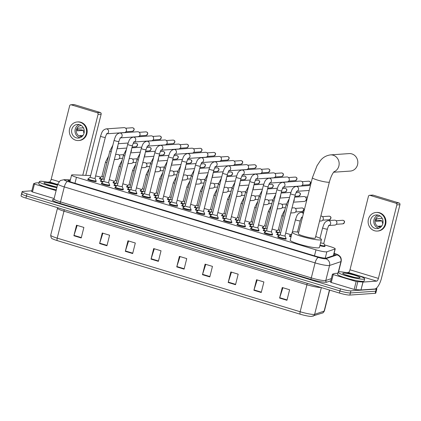 <?xml version="1.0" encoding="UTF-8"?>
<svg xmlns="http://www.w3.org/2000/svg" width="421" height="421" viewBox="0 0 421 421"><rect width="100%" height="100%" fill="white"/><g stroke="black" fill="none" stroke-linecap="round" stroke-linejoin="round"><path stroke-width="0.63" d="M324.791 246.153A4.378 0.547 -165.9 0 1 325.007 246.406A4.378 0.547 -165.9 0 1 324.68 246.527A4.378 0.547 -165.9 0 1 319.886 245.68M177.409 205.864A4.378 0.547 -165.9 0 1 177.63 206.116A4.378 0.547 -165.9 0 1 177.299 206.237A4.378 0.547 -165.9 0 1 172.478 205.38A4.378 0.547 -165.9 0 1 169.131 203.98A4.378 0.547 -165.9 0 1 169.447 203.864M190.981 209.974A4.378 0.547 -165.9 0 1 191.197 210.226A4.378 0.547 -165.9 0 1 190.871 210.347A4.378 0.547 -165.9 0 1 186.045 209.49A4.378 0.547 -165.9 0 1 182.703 208.09A4.378 0.547 -165.9 0 1 183.014 207.974M123.137 189.424A4.378 0.547 -165.9 0 1 123.358 189.676A4.378 0.547 -165.9 0 1 123.027 189.792A4.378 0.547 -165.9 0 1 118.201 188.934A4.378 0.547 -165.9 0 1 114.859 187.54A4.378 0.547 -165.9 0 1 115.17 187.419M204.548 214.084A4.378 0.547 -165.9 0 1 204.769 214.336A4.378 0.547 -165.9 0 1 204.438 214.457A4.378 0.547 -165.9 0 1 199.612 213.6A4.378 0.547 -165.9 0 1 196.27 212.205A4.378 0.547 -165.9 0 1 196.581 212.084M109.571 185.314A4.378 0.547 -165.9 0 1 109.792 185.561A4.378 0.547 -165.9 0 1 109.46 185.682A4.378 0.547 -165.9 0 1 104.634 184.824A4.378 0.547 -165.9 0 1 101.293 183.43A4.378 0.547 -165.9 0 1 101.603 183.309M163.843 201.754A4.378 0.547 -165.9 0 1 164.064 202.006A4.378 0.547 -165.9 0 1 163.732 202.127A4.378 0.547 -165.9 0 1 158.906 201.27A4.378 0.547 -165.9 0 1 155.565 199.87A4.378 0.547 -165.9 0 1 155.875 199.754M136.709 193.534A4.378 0.547 -165.9 0 1 136.925 193.786A4.378 0.547 -165.9 0 1 136.593 193.902A4.378 0.547 -165.9 0 1 131.773 193.044A4.378 0.547 -165.9 0 1 128.426 191.65A4.378 0.547 -165.9 0 1 128.742 191.534M150.276 197.644A4.378 0.547 -165.9 0 1 150.492 197.896A4.378 0.547 -165.9 0 1 150.165 198.017A4.378 0.547 -165.9 0 1 145.34 197.154A4.378 0.547 -165.9 0 1 141.998 195.76A4.378 0.547 -165.9 0 1 142.309 195.644M218.115 218.194A4.378 0.547 -165.9 0 1 218.336 218.446A4.378 0.547 -165.9 0 1 218.004 218.567A4.378 0.547 -165.9 0 1 213.179 217.71A4.378 0.547 -165.9 0 1 209.837 216.315A4.378 0.547 -165.9 0 1 210.147 216.194M231.682 222.304A4.378 0.547 -165.9 0 1 231.903 222.556A4.378 0.547 -165.9 0 1 231.571 222.677A4.378 0.547 -165.9 0 1 226.751 221.82A4.378 0.547 -165.9 0 1 223.404 220.425A4.378 0.547 -165.9 0 1 223.719 220.304M245.254 226.419A4.378 0.547 -165.9 0 1 245.469 226.666A4.378 0.547 -165.9 0 1 245.143 226.787A4.378 0.547 -165.9 0 1 240.317 225.93A4.378 0.547 -165.9 0 1 236.976 224.535A4.378 0.547 -165.9 0 1 237.286 224.414M258.82 230.529A4.378 0.547 -165.9 0 1 259.041 230.782A4.378 0.547 -165.9 0 1 258.71 230.897A4.378 0.547 -165.9 0 1 253.884 230.04A4.378 0.547 -165.9 0 1 250.542 228.645A4.378 0.547 -165.9 0 1 250.853 228.524M272.387 234.639A4.378 0.547 -165.9 0 1 272.608 234.892A4.378 0.547 -165.9 0 1 272.276 235.007A4.378 0.547 -165.9 0 1 267.451 234.15A4.378 0.547 -165.9 0 1 264.109 232.755A4.378 0.547 -165.9 0 1 264.425 232.639M285.959 238.749A4.378 0.547 -165.9 0 1 286.175 239.002A4.378 0.547 -165.9 0 1 285.843 239.123A4.378 0.547 -165.9 0 1 281.023 238.26A4.378 0.547 -165.9 0 1 277.676 236.865A4.378 0.547 -165.9 0 1 277.992 236.749M96.004 181.198A4.378 0.547 -165.9 0 1 96.22 181.451A4.378 0.547 -165.9 0 1 95.893 181.572A4.378 0.547 -165.9 0 1 91.068 180.714A4.378 0.547 -165.9 0 1 87.726 179.32A4.378 0.547 -165.9 0 1 88.036 179.199M90.641 175.562L72.854 174.841A8.215 1.031 14.1 0 0 72.207 174.847A8.215 1.031 14.1 0 0 71.591 175.073A8.215 1.031 14.1 0 0 76.464 177.288L315.982 249.848A8.215 1.031 14.1 0 0 326.843 251.79L335.032 249.016A8.215 1.031 14.1 0 0 335.227 248.864A8.215 1.031 14.1 0 0 330.353 246.648L324.491 244.869M100.898 177.162A8.215 1.031 14.1 0 0 95.62 175.983M290.879 234.686L285.68 233.113M277.313 230.576L272.108 229.003M263.741 226.466L258.541 224.893M250.174 222.356L244.975 220.783M236.607 218.246L231.408 216.668M223.035 214.136L217.836 212.558M209.469 210.026L204.269 208.448M195.902 205.911L190.702 204.338M182.335 201.801L177.136 200.228M168.763 197.691L163.564 196.118M155.196 193.581L149.997 192.008M141.63 189.471L136.43 187.898M128.063 185.361L122.858 183.788M114.491 181.251L109.292 179.678M115.396 183.735A4.378 0.547 -165.9 0 1 112.991 182.614A4.378 0.547 -165.9 0 1 113.302 182.498M128.968 187.85A4.378 0.547 -165.9 0 1 126.558 186.724A4.378 0.547 -165.9 0 1 126.868 186.608M142.535 191.96A4.378 0.547 -165.9 0 1 140.125 190.834A4.378 0.547 -165.9 0 1 140.435 190.718M156.102 196.07A4.378 0.547 -165.9 0 1 153.691 194.944A4.378 0.547 -165.9 0 1 154.007 194.828M169.668 200.18A4.378 0.547 -165.9 0 1 167.263 199.059A4.378 0.547 -165.9 0 1 167.574 198.938M183.24 204.29A4.378 0.547 -165.9 0 1 180.83 203.169A4.378 0.547 -165.9 0 1 181.141 203.048M196.807 208.4A4.378 0.547 -165.9 0 1 194.397 207.279A4.378 0.547 -165.9 0 1 194.713 207.158M210.374 212.51A4.378 0.547 -165.9 0 1 207.969 211.389A4.378 0.547 -165.9 0 1 208.279 211.268M223.94 216.62A4.378 0.547 -165.9 0 1 221.535 215.499A4.378 0.547 -165.9 0 1 221.846 215.378M237.512 220.73A4.378 0.547 -165.9 0 1 235.102 219.609A4.378 0.547 -165.9 0 1 235.413 219.488M251.079 224.84A4.378 0.547 -165.9 0 1 248.669 223.719A4.378 0.547 -165.9 0 1 248.985 223.604M264.646 228.956A4.378 0.547 -165.9 0 1 262.241 227.829A4.378 0.547 -165.9 0 1 262.551 227.714M278.218 233.066A4.378 0.547 -165.9 0 1 275.808 231.939A4.378 0.547 -165.9 0 1 276.118 231.824M291.032 236.928A4.378 0.547 -165.9 0 1 289.374 236.049A4.378 0.547 -165.9 0 1 289.69 235.934M101.829 179.625A4.378 0.547 -165.9 0 1 99.419 178.504A4.378 0.547 -165.9 0 1 99.735 178.383M116.333 186.198A4.378 0.547 -165.9 0 1 113.923 185.077A4.378 0.547 -165.9 0 1 114.238 184.956M129.9 190.308A4.378 0.547 -165.9 0 1 127.495 189.187A4.378 0.547 -165.9 0 1 127.805 189.071M143.472 194.423A4.378 0.547 -165.9 0 1 141.061 193.297A4.378 0.547 -165.9 0 1 141.372 193.181M157.038 198.533A4.378 0.547 -165.9 0 1 154.628 197.407A4.378 0.547 -165.9 0 1 154.944 197.291M170.605 202.643A4.378 0.547 -165.9 0 1 168.2 201.517A4.378 0.547 -165.9 0 1 168.511 201.401M184.172 206.753A4.378 0.547 -165.9 0 1 181.767 205.632A4.378 0.547 -165.9 0 1 182.077 205.511M197.744 210.863A4.378 0.547 -165.9 0 1 195.333 209.742A4.378 0.547 -165.9 0 1 195.644 209.621M211.31 214.973A4.378 0.547 -165.9 0 1 208.9 213.852A4.378 0.547 -165.9 0 1 209.216 213.731M224.877 219.083A4.378 0.547 -165.9 0 1 222.472 217.962A4.378 0.547 -165.9 0 1 222.783 217.841M238.444 223.193A4.378 0.547 -165.9 0 1 236.039 222.072A4.378 0.547 -165.9 0 1 236.349 221.951M252.016 227.303A4.378 0.547 -165.9 0 1 249.606 226.182A4.378 0.547 -165.9 0 1 249.916 226.066M265.583 231.413A4.378 0.547 -165.9 0 1 263.172 230.292A4.378 0.547 -165.9 0 1 263.488 230.176M279.149 235.528A4.378 0.547 -165.9 0 1 276.744 234.402A4.378 0.547 -165.9 0 1 277.055 234.286M102.766 182.088A4.378 0.547 -165.9 0 1 100.356 180.967A4.378 0.547 -165.9 0 1 100.666 180.846M70.281 180.272L69.36 180.23A8.215 1.031 14.1 0 0 68.712 180.235A8.215 1.031 14.1 0 0 68.091 180.462A8.215 1.031 14.1 0 0 72.97 182.677L315.434 256.131A8.215 1.031 14.1 0 0 326.296 258.073L335.142 255.073A8.215 1.031 14.1 0 0 335.337 254.921A8.215 1.031 14.1 0 0 333.953 253.947M376.279 288.29A8.215 1.031 -165.9 0 1 376.858 288.869A8.215 1.031 -165.9 0 1 376.242 289.09L350.909 290.858A8.215 1.031 -165.9 0 1 340.473 288.843L26.986 193.87A8.215 1.031 -165.9 0 1 22.108 191.655A8.215 1.031 -165.9 0 1 22.729 191.429L31.849 190.797M376.858 288.869L376.332 290.974A8.215 1.031 -165.9 0 1 375.711 291.2L350.383 292.963A8.215 1.031 -165.9 0 1 339.947 290.953L26.455 195.981A8.215 1.031 -165.9 0 1 21.582 193.765A8.215 1.031 -165.9 0 1 22.197 193.539M21.582 193.765L21.05 195.87A8.215 1.031 -165.9 0 0 25.928 198.086L339.415 293.058A8.215 1.031 -165.9 0 0 349.851 295.068L375.185 293.305A8.215 1.031 -165.9 0 0 375.8 293.084L376.332 290.974A8.215 1.031 -165.9 0 1 375.711 291.2L350.383 292.963A8.215 1.031 -165.9 0 1 339.947 290.953L26.455 195.981A8.215 1.031 -165.9 0 1 21.582 193.765L22.108 191.655M286.959 300.294L289.606 289.753L282.259 287.527L279.612 298.068L286.959 300.294M282.896 287.722L279.718 297.7A2.189 0.779 106.9 0 0 279.612 298.068M261.246 292.5L263.893 281.965L256.547 279.739L253.9 290.274L261.246 292.5M257.178 279.928L254 289.911A2.189 0.779 106.9 0 0 253.9 290.274M235.528 284.712L238.175 274.171L230.829 271.945L228.182 282.486L235.528 284.712M231.466 272.14L228.287 282.117A2.189 0.779 106.9 0 0 228.182 282.486M209.811 276.918L212.458 266.382L205.111 264.156L202.464 274.692L209.811 276.918M205.748 264.351L202.569 274.329A2.189 0.779 106.9 0 0 202.464 274.692M81.232 237.965L83.879 227.429L76.533 225.203L73.886 235.739L81.232 237.965M77.169 225.393L73.991 235.376A2.189 0.779 106.9 0 0 73.886 235.739M106.95 245.759L109.597 235.218L102.25 232.992L99.603 243.533L106.95 245.759M102.887 233.187L99.709 243.164A2.189 0.779 106.9 0 0 99.603 243.533M132.668 253.547L135.315 243.012L127.963 240.786L125.316 251.321L132.668 253.547M128.6 240.975L125.421 250.953A2.189 0.779 106.9 0 0 125.316 251.321M158.38 261.341L161.027 250.8L153.681 248.574L151.034 259.115L158.38 261.341M154.318 248.769L151.139 258.747A2.189 0.779 106.9 0 0 151.034 259.115M184.098 269.13L186.745 258.594L179.399 256.368L176.752 266.903L184.098 269.13M180.035 256.557L176.852 266.535A2.189 0.779 106.9 0 0 176.752 266.903M322.433 312.987A2.736 2.668 -108.7 0 0 324.149 311.114A10.951 1.374 14.1 0 0 324.407 310.908C323.417 312.519 322.76 313.213 322.433 312.987L311.377 316.434A8.983 1.126 -165.9 0 1 300.268 314.224L57.314 240.623A8.983 1.126 -165.9 0 1 52.72 238.886C51.599 238.86 50.925 237.628 50.704 235.186A10.951 1.374 14.1 0 0 57.209 238.144A2.736 0.974 106.9 0 0 57.314 240.623M56.846 187.713A13.688 1.716 -165.9 0 1 39.327 181.656A13.688 1.716 -165.9 0 1 40.358 181.283A13.688 1.716 -165.9 0 1 57.624 184.593M56.314 189.818A13.688 1.716 -165.9 0 1 38.795 183.761L39.327 181.656M57.003 187.071A8.925 1.121 -165.9 0 1 43.979 182.972A8.925 1.121 -165.9 0 1 44.615 182.572A8.925 1.121 -165.9 0 1 57.467 185.235M55.988 186.887L45.91 184.066M53.735 186.414L46.82 184.419M47.689 184.724A10.951 1.374 -165.9 0 1 49.346 185.056M56.114 190.624L34.443 184.061L32.459 191.96L31.68 191.566M54.125 198.528L32.459 191.96M70.786 104.782L73.875 104.566A1.368 1.268 86 0 1 74.301 104.613L71.212 104.829A1.368 1.268 -94 0 0 69.66 105.776L51.194 179.278A2.736 0.974 -73.1 0 1 49.504 181.983L47.599 182.119M100.261 112.481A1.368 1.268 86 0 1 101.156 114.165L98.067 114.38A1.368 1.268 -94 0 0 97.172 112.691L100.261 112.481L74.301 104.613M85.784 175.368L101.156 114.165M97.172 112.691L71.212 104.829M98.067 114.38L82.779 175.247M39.058 182.709L35.785 182.946L33.633 183.688L34.443 184.061M79.59 124.663A6.847 6.341 -94 0 0 77.464 124.421A6.847 6.341 -94 0 0 71.623 130.531A6.847 6.341 -94 0 0 76.285 137.835A6.847 6.341 -94 0 0 78.411 138.077A6.847 6.341 -94 0 0 84.253 131.968A6.847 6.341 -94 0 0 79.59 124.663M79.18 124.553A6.847 6.341 -94 0 0 74.996 131.226A6.847 6.341 -94 0 0 79.68 137.599A6.847 6.341 -94 0 0 80.095 137.709M83.384 127.81L77.848 128.195A5.478 5.073 86 0 0 77.19 130.831L83.369 130.399A5.478 5.073 -94 0 0 84.037 133.189M82.984 135.457L79.758 135.678A5.478 5.073 86 0 0 80.937 136.22A5.478 5.073 86 0 0 82.142 136.42M81.374 125.542A5.478 5.073 -94 0 0 80.953 125.553A5.478 5.073 -94 0 0 76.285 130.442A5.478 5.073 -94 0 0 80.011 136.283A5.478 5.073 -94 0 0 81.716 136.478A5.478 5.073 -94 0 0 82.132 136.43M78.585 140.535L79.201 140.493A9.309 8.62 -94 0 0 87.142 132.183A9.309 8.62 -94 0 0 80.806 122.248A9.309 8.62 -94 0 0 77.911 121.922L77.29 121.964A9.309 8.62 -94 0 0 69.349 130.273A9.309 8.62 -94 0 0 75.685 140.209A9.309 8.62 -94 0 0 78.585 140.535A9.309 8.62 -94 0 0 86.526 132.226A9.309 8.62 -94 0 0 80.185 122.295A9.309 8.62 -94 0 0 77.29 121.964M83.369 130.399L81.858 129.942L77.032 129.631M333.6 172.236L350.325 171.073A8.762 8.115 -94 0 0 357.797 163.253A8.762 8.115 -94 0 0 351.835 153.902A8.762 8.115 -94 0 0 349.109 153.591L330.432 154.891A8.762 8.115 86 0 1 333.158 155.202A8.762 8.115 86 0 1 339.147 163.306A8.762 8.115 86 0 1 333.9 171.863M329.385 182.004A8.762 1.1 14.1 0 1 328.727 182.246A8.762 1.1 14.1 0 1 317.597 180.099A8.762 1.1 14.1 0 1 312.393 177.736L298.326 233.744A8.762 1.1 14.1 0 0 305.009 236.539A8.762 1.1 14.1 0 0 314.661 238.254A8.762 1.1 14.1 0 0 315.318 238.012L329.385 182.004C330.722 177.115 332.332 173.626 334.211 171.536M315.692 236.528A15.061 1.889 -165.9 0 1 321.428 239.549A15.061 1.889 -165.9 0 1 320.292 239.959A15.061 1.889 -165.9 0 1 303.709 237.012A15.061 1.889 -165.9 0 1 292.216 232.213A15.061 1.889 -165.9 0 1 293.353 231.797A15.061 1.889 -165.9 0 1 298.7 232.255M321.428 239.549L319.439 247.453A15.061 1.889 -165.9 0 1 318.308 247.864A15.061 1.889 -165.9 0 1 301.72 244.917A15.061 1.889 -165.9 0 1 290.232 240.117L292.216 232.213M95.02 178.32A2.463 0.31 -165.9 0 1 95.025 178.351A2.463 0.31 -165.9 0 1 94.841 178.42A2.463 0.31 -165.9 0 1 92.125 177.936A2.463 0.31 -165.9 0 1 90.247 177.152A2.463 0.31 -165.9 0 1 90.262 177.125L88.152 178.814A4.105 0.516 -165.9 0 0 88.121 178.857L87.942 179.572M95.03 178.336L96.083 180.809A4.105 0.516 -165.9 0 1 96.088 180.862A4.105 0.516 -165.9 0 1 95.778 180.972A4.105 0.516 -165.9 0 1 91.257 180.167A4.105 0.516 -165.9 0 1 88.121 178.857M107.002 133.704A2.463 2.284 86 0 0 106.145 128.889L124.048 127.642A2.463 2.284 86 0 1 126.426 130.768A2.463 2.284 86 0 1 124.39 132.557L106.939 133.773M108.586 182.43A2.463 0.31 -165.9 0 1 108.592 182.461A2.463 0.31 -165.9 0 1 108.407 182.53A2.463 0.31 -165.9 0 1 105.692 182.046A2.463 0.31 -165.9 0 1 103.813 181.262A2.463 0.31 -165.9 0 1 103.829 181.235L101.719 182.925A4.105 0.516 -165.9 0 0 101.693 182.967L101.514 183.682M120.053 137.914L120.653 137.735C120.069 138.256 119.48 139.504 118.89 141.467L108.592 182.461L109.649 184.919A4.105 0.516 -165.9 0 1 109.655 184.972A4.105 0.516 -165.9 0 1 109.349 185.082A4.105 0.516 -165.9 0 1 104.824 184.277A4.105 0.516 -165.9 0 1 101.693 182.967M120.569 137.814A2.463 2.284 86 0 0 119.711 132.999L137.62 131.752A2.463 2.284 86 0 1 139.993 134.878A2.463 2.284 86 0 1 137.962 136.667L120.506 137.883M122.158 186.54A2.463 0.31 -165.9 0 1 122.158 186.571A2.463 0.31 -165.9 0 1 121.974 186.64A2.463 0.31 -165.9 0 1 119.259 186.156A2.463 0.31 -165.9 0 1 117.38 185.372A2.463 0.31 -165.9 0 1 117.401 185.345M122.164 186.556L123.216 189.029A4.105 0.516 -165.9 0 1 123.227 189.082A4.105 0.516 -165.9 0 1 122.916 189.192A4.105 0.516 -165.9 0 1 118.39 188.387A4.105 0.516 -165.9 0 1 115.259 187.082A4.105 0.516 -165.9 0 1 115.286 187.035L117.385 185.356M134.141 141.924A2.463 2.284 86 0 0 133.278 137.109L151.186 135.862A2.463 2.284 86 0 1 153.56 138.988A2.463 2.284 86 0 1 151.528 140.777L134.073 141.993M147.192 146.134L147.792 145.955C147.203 146.482 146.619 147.724 146.024 149.692A2.463 0.31 -165.9 0 1 145.84 149.755A2.463 0.31 -165.9 0 1 142.851 149.197A2.463 0.31 -165.9 0 1 141.245 148.487L130.947 189.482L128.858 191.145A4.105 0.516 -165.9 0 0 128.826 191.192A4.105 0.516 -165.9 0 0 131.962 192.497A4.105 0.516 -165.9 0 0 136.483 193.302A4.105 0.516 -165.9 0 0 136.793 193.192A4.105 0.516 -165.9 0 0 136.788 193.139L135.73 190.671A2.463 0.31 -165.9 0 1 135.73 190.681A2.463 0.31 -165.9 0 1 135.541 190.75A2.463 0.31 -165.9 0 1 132.831 190.266A2.463 0.31 -165.9 0 1 130.947 189.482A2.463 0.31 -165.9 0 1 130.968 189.455M147.708 146.034A2.463 2.284 86 0 0 146.845 141.219L164.753 139.972A2.463 2.284 86 0 1 167.126 143.098A2.463 2.284 86 0 1 165.095 144.887L147.645 146.103M149.292 194.76A2.463 0.31 -165.9 0 1 149.297 194.791A2.463 0.31 -165.9 0 1 149.113 194.86A2.463 0.31 -165.9 0 1 146.397 194.381A2.463 0.31 -165.9 0 1 144.519 193.592A2.463 0.31 -165.9 0 1 144.535 193.565M159.596 153.802L149.297 194.791L150.355 197.249A4.105 0.516 -165.9 0 1 150.36 197.302A4.105 0.516 -165.9 0 1 150.05 197.412A4.105 0.516 -165.9 0 1 145.529 196.607A4.105 0.516 -165.9 0 1 142.393 195.302A4.105 0.516 -165.9 0 1 142.424 195.26L144.519 193.581L154.812 152.602A2.463 0.31 -165.9 0 0 156.417 153.307A2.463 0.31 -165.9 0 0 159.406 153.87A2.463 0.31 -165.9 0 0 159.596 153.802C160.185 151.834 160.775 150.592 161.359 150.065L160.759 150.244M161.275 150.144A2.463 2.284 86 0 0 160.417 145.329L178.32 144.082A2.463 2.284 86 0 1 180.698 147.208A2.463 2.284 86 0 1 178.662 148.997L161.211 150.213M162.864 198.875A2.463 0.31 -165.9 0 1 162.864 198.901A2.463 0.31 -165.9 0 1 162.68 198.97A2.463 0.31 -165.9 0 1 159.964 198.491A2.463 0.31 -165.9 0 1 158.085 197.702A2.463 0.31 -165.9 0 1 158.101 197.675M174.326 154.354L174.925 154.175C174.341 154.702 173.752 155.944 173.163 157.912L162.864 198.901L163.922 201.359A4.105 0.516 -165.9 0 1 163.927 201.412A4.105 0.516 -165.9 0 1 163.622 201.522A4.105 0.516 -165.9 0 1 159.096 200.722A4.105 0.516 -165.9 0 1 155.965 199.412A4.105 0.516 -165.9 0 1 155.991 199.37L158.091 197.691M174.841 154.254A2.463 2.284 86 0 0 173.984 149.439L191.892 148.192A2.463 2.284 86 0 1 194.265 151.318A2.463 2.284 86 0 1 192.234 153.112L174.778 154.323M176.431 202.985A2.463 0.31 -165.9 0 1 176.436 203.017A2.463 0.31 -165.9 0 1 176.246 203.08A2.463 0.31 -165.9 0 1 173.536 202.601A2.463 0.31 -165.9 0 1 171.652 201.812A2.463 0.31 -165.9 0 1 171.673 201.791L169.563 203.48A4.105 0.516 -165.9 0 0 169.531 203.522L169.353 204.232M176.436 203.001L177.494 205.469A4.105 0.516 -165.9 0 1 177.499 205.522A4.105 0.516 -165.9 0 1 177.188 205.637A4.105 0.516 -165.9 0 1 172.663 204.832A4.105 0.516 -165.9 0 1 169.531 203.522M188.413 158.364A2.463 2.284 86 0 0 187.55 153.549L205.459 152.302A2.463 2.284 86 0 1 207.832 155.428A2.463 2.284 86 0 1 205.801 157.222L188.345 158.433M201.464 162.58L202.064 162.395C201.48 162.922 200.891 164.169 200.296 166.132A2.463 0.31 -165.9 0 1 200.112 166.2A2.463 0.31 -165.9 0 1 197.123 165.637A2.463 0.31 -165.9 0 1 195.518 164.932L185.224 205.927L183.13 207.59A4.105 0.516 -165.9 0 0 183.098 207.632A4.105 0.516 -165.9 0 0 186.235 208.942A4.105 0.516 -165.9 0 0 190.755 209.747A4.105 0.516 -165.9 0 0 191.066 209.632A4.105 0.516 -165.9 0 0 191.06 209.579L190.003 207.111A2.463 0.31 -165.9 0 1 190.003 207.127A2.463 0.31 -165.9 0 1 189.818 207.195A2.463 0.31 -165.9 0 1 187.103 206.711A2.463 0.31 -165.9 0 1 185.224 205.927A2.463 0.31 -165.9 0 1 185.24 205.901M201.98 162.474A2.463 2.284 86 0 0 201.122 157.659L219.025 156.412A2.463 2.284 86 0 1 221.404 159.538A2.463 2.284 86 0 1 219.367 161.332L201.917 162.548M203.564 211.205A2.463 0.31 -165.9 0 1 203.569 211.237A2.463 0.31 -165.9 0 1 203.385 211.305A2.463 0.31 -165.9 0 1 200.67 210.821A2.463 0.31 -165.9 0 1 198.791 210.037A2.463 0.31 -165.9 0 1 198.807 210.011M203.575 211.221L204.627 213.689A4.105 0.516 -165.9 0 1 204.632 213.742A4.105 0.516 -165.9 0 1 204.322 213.857A4.105 0.516 -165.9 0 1 199.801 213.052A4.105 0.516 -165.9 0 1 196.665 211.742A4.105 0.516 -165.9 0 1 196.696 211.7L198.791 210.021L209.084 169.042A2.463 0.31 -165.9 0 0 210.689 169.747A2.463 0.31 -165.9 0 0 213.679 170.31A2.463 0.31 -165.9 0 0 213.868 170.242C214.457 168.279 215.047 167.032 215.631 166.505L215.031 166.69M215.547 166.584A2.463 2.284 86 0 0 214.689 161.769L232.592 160.527A2.463 2.284 86 0 1 234.971 163.653A2.463 2.284 86 0 1 232.934 165.442L215.484 166.658M217.136 215.315A2.463 0.31 -165.9 0 1 217.136 215.347A2.463 0.31 -165.9 0 1 216.952 215.415A2.463 0.31 -165.9 0 1 214.236 214.931A2.463 0.31 -165.9 0 1 212.358 214.147A2.463 0.31 -165.9 0 1 212.373 214.121L210.263 215.81A4.105 0.516 -165.9 0 0 210.237 215.852L210.058 216.568M228.598 170.8L229.198 170.621C228.614 171.142 228.024 172.389 227.435 174.352L217.136 215.347L218.194 217.804A4.105 0.516 -165.9 0 1 218.204 217.852A4.105 0.516 -165.9 0 1 217.894 217.967A4.105 0.516 -165.9 0 1 213.368 217.162A4.105 0.516 -165.9 0 1 210.237 215.852M229.113 170.694A2.463 2.284 86 0 0 228.256 165.885L246.164 164.637A2.463 2.284 86 0 1 248.537 167.763A2.463 2.284 86 0 1 246.506 169.552L229.05 170.768M230.703 219.425A2.463 0.31 -165.9 0 1 230.708 219.457A2.463 0.31 -165.9 0 1 230.519 219.525A2.463 0.31 -165.9 0 1 227.808 219.041A2.463 0.31 -165.9 0 1 225.924 218.257A2.463 0.31 -165.9 0 1 225.945 218.231M242.164 174.91L242.77 174.731C242.18 175.252 241.596 176.499 241.001 178.462L230.708 219.457L231.766 221.914A4.105 0.516 -165.9 0 1 231.771 221.967A4.105 0.516 -165.9 0 1 231.461 222.077A4.105 0.516 -165.9 0 1 226.94 221.272A4.105 0.516 -165.9 0 1 223.804 219.962A4.105 0.516 -165.9 0 1 223.835 219.92L225.93 218.241M242.685 174.81A2.463 2.284 86 0 0 241.822 169.995L259.731 168.747A2.463 2.284 86 0 1 262.104 171.873A2.463 2.284 86 0 1 260.073 173.662L242.622 174.878M244.269 223.535A2.463 0.31 -165.9 0 1 244.275 223.567A2.463 0.31 -165.9 0 1 244.091 223.635A2.463 0.31 -165.9 0 1 241.375 223.151A2.463 0.31 -165.9 0 1 239.496 222.367A2.463 0.31 -165.9 0 1 239.512 222.341M244.28 223.551L245.332 226.024A4.105 0.516 -165.9 0 1 245.338 226.077A4.105 0.516 -165.9 0 1 245.027 226.188A4.105 0.516 -165.9 0 1 240.507 225.382A4.105 0.516 -165.9 0 1 237.37 224.072A4.105 0.516 -165.9 0 1 237.402 224.03L239.496 222.351M256.252 178.92A2.463 2.284 86 0 0 255.394 174.105L273.297 172.857A2.463 2.284 86 0 1 275.676 175.983A2.463 2.284 86 0 1 273.639 177.773L256.189 178.988M269.303 183.13L269.903 182.951C269.319 183.477 268.73 184.719 268.14 186.687A2.463 0.31 -165.9 0 1 267.956 186.75A2.463 0.31 -165.9 0 1 264.962 186.193A2.463 0.31 -165.9 0 1 263.362 185.482L253.063 226.477L250.969 228.14A4.105 0.516 -165.9 0 0 250.942 228.187A4.105 0.516 -165.9 0 0 254.073 229.492A4.105 0.516 -165.9 0 0 258.599 230.298A4.105 0.516 -165.9 0 0 258.904 230.187A4.105 0.516 -165.9 0 0 258.899 230.134L257.847 227.661A2.463 0.31 -165.9 0 1 257.841 227.677A2.463 0.31 -165.9 0 1 257.657 227.745A2.463 0.31 -165.9 0 1 254.942 227.261A2.463 0.31 -165.9 0 1 253.063 226.477A2.463 0.31 -165.9 0 1 253.079 226.451M269.819 183.03A2.463 2.284 86 0 0 268.961 178.215L286.869 176.967A2.463 2.284 86 0 1 289.243 180.093A2.463 2.284 86 0 1 287.211 181.883L269.756 183.098M271.408 231.755A2.463 0.31 -165.9 0 1 271.408 231.787A2.463 0.31 -165.9 0 1 271.224 231.855A2.463 0.31 -165.9 0 1 268.509 231.371A2.463 0.31 -165.9 0 1 266.63 230.587A2.463 0.31 -165.9 0 1 266.651 230.561M281.707 190.797L271.408 231.787L272.466 234.244A4.105 0.516 -165.9 0 1 272.476 234.297A4.105 0.516 -165.9 0 1 272.166 234.408A4.105 0.516 -165.9 0 1 267.64 233.602A4.105 0.516 -165.9 0 1 264.509 232.297A4.105 0.516 -165.9 0 1 264.535 232.25L266.635 230.571L276.929 189.592A2.463 0.31 -165.9 0 0 278.528 190.303A2.463 0.31 -165.9 0 0 281.523 190.86A2.463 0.31 -165.9 0 0 281.707 190.797C282.296 188.829 282.886 187.587 283.47 187.061L282.87 187.24M283.391 187.14A2.463 2.284 86 0 0 282.528 182.325L300.436 181.077A2.463 2.284 86 0 1 302.81 184.203A2.463 2.284 86 0 1 300.778 185.993L283.322 187.208M284.975 235.865A2.463 0.31 -165.9 0 1 284.98 235.897A2.463 0.31 -165.9 0 1 284.791 235.965A2.463 0.31 -165.9 0 1 282.081 235.486A2.463 0.31 -165.9 0 1 280.197 234.697A2.463 0.31 -165.9 0 1 280.218 234.671M296.442 191.35L297.042 191.171C296.458 191.697 295.868 192.939 295.274 194.907L284.98 235.897L286.038 238.354A4.105 0.516 -165.9 0 1 286.043 238.407A4.105 0.516 -165.9 0 1 285.733 238.518A4.105 0.516 -165.9 0 1 281.212 237.712A4.105 0.516 -165.9 0 1 278.076 236.407A4.105 0.516 -165.9 0 1 278.107 236.365L280.202 234.686M104.271 179.441A2.463 0.31 -165.9 0 1 102.877 178.799A2.463 0.31 -165.9 0 1 102.892 178.772M103.313 181.651A4.105 0.516 -165.9 0 1 100.756 180.504A4.105 0.516 -165.9 0 1 100.782 180.462L102.882 178.783L109.813 151.192A2.463 0.31 -165.9 0 0 111.207 151.834M118.327 143.714L127.474 143.077A2.463 2.284 86 0 1 128.047 143.119M108.639 182.277L108.713 182.456A4.105 0.516 -165.9 0 1 108.723 182.509A4.105 0.516 -165.9 0 1 108.65 182.572M117.838 183.551A2.463 0.31 -165.9 0 1 116.443 182.909A2.463 0.31 -165.9 0 1 116.464 182.882M116.88 185.761A4.105 0.516 -165.9 0 1 114.323 184.619A4.105 0.516 -165.9 0 1 114.354 184.572L116.449 182.893M131.894 147.829L141.04 147.192A2.463 2.284 86 0 1 141.614 147.229M122.206 186.387L122.285 186.566A4.105 0.516 -165.9 0 1 122.29 186.619A4.105 0.516 -165.9 0 1 122.216 186.687M131.405 187.661A2.463 0.31 -165.9 0 1 130.015 187.019A2.463 0.31 -165.9 0 1 130.031 186.992M130.447 189.871A4.105 0.516 -165.9 0 1 127.889 188.729A4.105 0.516 -165.9 0 1 127.921 188.687L130.015 187.008M145.461 151.939L154.607 151.302A2.463 2.284 86 0 1 155.181 151.339M135.778 190.497L135.851 190.676A4.105 0.516 -165.9 0 1 135.857 190.729A4.105 0.516 -165.9 0 1 135.788 190.797M144.977 191.776A2.463 0.31 -165.9 0 1 143.582 191.129A2.463 0.31 -165.9 0 1 143.598 191.102L141.488 192.797A4.105 0.516 -165.9 0 0 141.461 192.839L141.282 193.549M144.019 193.981A4.105 0.516 -165.9 0 1 141.461 192.839M159.027 156.049L168.174 155.412A2.463 2.284 86 0 1 168.747 155.449M149.344 194.607L149.418 194.786A4.105 0.516 -165.9 0 1 149.423 194.839A4.105 0.516 -165.9 0 1 149.355 194.907M158.543 195.886A2.463 0.31 -165.9 0 1 157.149 195.239A2.463 0.31 -165.9 0 1 157.17 195.218M157.586 198.091A4.105 0.516 -165.9 0 1 155.028 196.949A4.105 0.516 -165.9 0 1 155.06 196.907L157.154 195.228M172.599 160.159L181.746 159.522A2.463 2.284 86 0 1 182.319 159.559M162.911 198.717L162.985 198.896A4.105 0.516 -165.9 0 1 162.995 198.949A4.105 0.516 -165.9 0 1 162.922 199.017M172.11 199.996A2.463 0.31 -165.9 0 1 170.715 199.354A2.463 0.31 -165.9 0 1 170.737 199.328M171.152 202.201A4.105 0.516 -165.9 0 1 168.595 201.059A4.105 0.516 -165.9 0 1 168.626 201.017L170.721 199.338L177.651 171.742A2.463 0.31 -165.9 0 0 179.046 172.384M186.166 164.269L195.312 163.632A2.463 2.284 86 0 1 195.886 163.669M176.478 202.833L176.557 203.006A4.105 0.516 -165.9 0 1 176.562 203.059A4.105 0.516 -165.9 0 1 176.488 203.127M185.677 204.106A2.463 0.31 -165.9 0 1 184.287 203.464A2.463 0.31 -165.9 0 1 184.303 203.438L182.193 205.127A4.105 0.516 -165.9 0 0 182.161 205.169L181.983 205.88M184.724 206.311A4.105 0.516 -165.9 0 1 182.161 205.169M199.733 168.379L208.879 167.742A2.463 2.284 86 0 1 209.453 167.779M190.05 206.943L190.124 207.116A4.105 0.516 -165.9 0 1 190.129 207.169A4.105 0.516 -165.9 0 1 190.06 207.237M199.249 208.216A2.463 0.31 -165.9 0 1 197.854 207.574A2.463 0.31 -165.9 0 1 197.87 207.548L195.76 209.237A4.105 0.516 -165.9 0 0 195.733 209.279L195.555 209.995M198.291 210.426A4.105 0.516 -165.9 0 1 195.733 209.279M213.3 172.489L222.451 171.852A2.463 2.284 86 0 1 223.019 171.889M203.617 211.053L203.69 211.231A4.105 0.516 -165.9 0 1 203.696 211.279A4.105 0.516 -165.9 0 1 203.627 211.347M212.815 212.326A2.463 0.31 -165.9 0 1 211.421 211.684A2.463 0.31 -165.9 0 1 211.442 211.658M211.858 214.536A4.105 0.516 -165.9 0 1 209.3 213.389A4.105 0.516 -165.9 0 1 209.332 213.347L211.426 211.668M226.872 176.599L236.018 175.962A2.463 2.284 86 0 1 236.591 176.004M217.183 215.163L217.262 215.341A4.105 0.516 -165.9 0 1 217.268 215.394A4.105 0.516 -165.9 0 1 217.194 215.457M226.382 216.436A2.463 0.31 -165.9 0 1 224.993 215.794A2.463 0.31 -165.9 0 1 225.009 215.768M225.424 218.646A4.105 0.516 -165.9 0 1 222.867 217.499A4.105 0.516 -165.9 0 1 222.898 217.457L224.993 215.778L231.924 188.182A2.463 0.31 -165.9 0 0 233.318 188.829M240.438 180.709L249.585 180.072A2.463 2.284 86 0 1 250.158 180.114M230.75 219.273L230.829 219.452A4.105 0.516 -165.9 0 1 230.834 219.504A4.105 0.516 -165.9 0 1 230.766 219.567M239.949 220.546A2.463 0.31 -165.9 0 1 238.56 219.904A2.463 0.31 -165.9 0 1 238.575 219.878M238.996 222.756A4.105 0.516 -165.9 0 1 236.434 221.609A4.105 0.516 -165.9 0 1 236.465 221.567L238.565 219.888M254.005 184.819L263.151 184.182A2.463 2.284 86 0 1 263.725 184.224M244.322 223.383L244.396 223.562A4.105 0.516 -165.9 0 1 244.401 223.614A4.105 0.516 -165.9 0 1 244.333 223.677M253.521 224.656A2.463 0.31 -165.9 0 1 252.126 224.014A2.463 0.31 -165.9 0 1 252.147 223.988M252.563 226.866A4.105 0.516 -165.9 0 1 250.006 225.724A4.105 0.516 -165.9 0 1 250.032 225.677L252.132 223.998M267.577 188.934L276.723 188.298A2.463 2.284 86 0 1 277.297 188.334M257.889 227.493L257.962 227.672A4.105 0.516 -165.9 0 1 257.973 227.724A4.105 0.516 -165.9 0 1 257.899 227.793M267.088 228.766A2.463 0.31 -165.9 0 1 265.693 228.124A2.463 0.31 -165.9 0 1 265.714 228.098L263.604 229.792A4.105 0.516 -165.9 0 0 263.572 229.834L263.393 230.545M266.13 230.976A4.105 0.516 -165.9 0 1 263.572 229.834M281.144 193.044L290.29 192.408A2.463 2.284 86 0 1 290.864 192.444M271.456 231.603L271.534 231.782A4.105 0.516 -165.9 0 1 271.54 231.834A4.105 0.516 -165.9 0 1 271.466 231.903M280.654 232.881A2.463 0.31 -165.9 0 1 279.265 232.234A2.463 0.31 -165.9 0 1 279.281 232.208M294.711 197.154L303.857 196.518A2.463 2.284 86 0 1 306.235 199.643A2.463 2.284 86 0 1 304.199 201.433L293.448 202.18M279.697 235.086A4.105 0.516 -165.9 0 1 277.139 233.944A4.105 0.516 -165.9 0 1 277.171 233.902L279.265 232.224L286.201 204.627A2.463 0.31 -165.9 0 0 287.59 205.269M285.028 235.713L285.101 235.892A4.105 0.516 -165.9 0 1 285.106 235.944A4.105 0.516 -165.9 0 1 285.038 236.013M103.334 176.978A2.463 0.31 -165.9 0 1 101.94 176.336A2.463 0.31 -165.9 0 1 101.961 176.31M115.612 154.528L117.359 154.407A2.463 2.284 86 0 1 119.732 157.533A2.463 2.284 86 0 1 117.701 159.322L114.349 159.554M102.377 179.188A4.105 0.516 -165.9 0 1 99.819 178.046A4.105 0.516 -165.9 0 1 99.851 177.999L101.945 176.32M116.901 181.088A2.463 0.31 -165.9 0 1 115.512 180.446A2.463 0.31 -165.9 0 1 115.528 180.42M129.179 158.638L130.926 158.517A2.463 2.284 86 0 1 133.299 161.643A2.463 2.284 86 0 1 131.268 163.432L127.916 163.664M115.943 183.298A4.105 0.516 -165.9 0 1 113.386 182.156A4.105 0.516 -165.9 0 1 113.417 182.114L115.512 180.435M130.468 185.203A2.463 0.31 -165.9 0 1 129.079 184.556A2.463 0.31 -165.9 0 1 129.094 184.53M142.745 162.748L144.492 162.627A2.463 2.284 86 0 1 146.866 165.753A2.463 2.284 86 0 1 144.835 167.542L141.482 167.774M129.515 187.408A4.105 0.516 -165.9 0 1 126.958 186.266A4.105 0.516 -165.9 0 1 126.984 186.224L129.084 184.545L132.652 170.331A2.463 0.31 -165.9 0 0 134.046 170.973M144.04 189.313A2.463 0.31 -165.9 0 1 142.645 188.666A2.463 0.31 -165.9 0 1 142.666 188.645M156.312 166.858L158.059 166.737A2.463 2.284 86 0 1 160.438 169.863A2.463 2.284 86 0 1 158.401 171.652L155.049 171.889M143.082 191.518A4.105 0.516 -165.9 0 1 140.525 190.376A4.105 0.516 -165.9 0 1 140.551 190.334L142.651 188.655L146.219 174.441A2.463 0.31 -165.9 0 0 147.613 175.083M157.607 193.423A2.463 0.31 -165.9 0 1 156.212 192.781A2.463 0.31 -165.9 0 1 156.233 192.755M169.884 170.968L171.631 170.847A2.463 2.284 86 0 1 174.005 173.973A2.463 2.284 86 0 1 171.973 175.762L168.621 175.999M156.649 195.628A4.105 0.516 -165.9 0 1 154.091 194.486A4.105 0.516 -165.9 0 1 154.123 194.444L156.217 192.765M171.173 197.533A2.463 0.31 -165.9 0 1 169.784 196.891A2.463 0.31 -165.9 0 1 169.8 196.865L167.69 198.554A4.105 0.516 -165.9 0 0 167.658 198.596L167.479 199.307M183.451 175.078L185.198 174.957A2.463 2.284 86 0 1 187.571 178.083A2.463 2.284 86 0 1 185.54 179.872L182.188 180.109M170.216 199.738A4.105 0.516 -165.9 0 1 167.658 198.596M184.745 201.643A2.463 0.31 -165.9 0 1 183.351 201.001A2.463 0.31 -165.9 0 1 183.367 200.975M197.017 179.188L198.765 179.067A2.463 2.284 86 0 1 201.143 182.193A2.463 2.284 86 0 1 199.107 183.988L195.754 184.219M183.788 203.853A4.105 0.516 -165.9 0 1 181.23 202.706A4.105 0.516 -165.9 0 1 181.256 202.664L183.356 200.985M198.312 205.753A2.463 0.31 -165.9 0 1 196.917 205.111A2.463 0.31 -165.9 0 1 196.939 205.085M210.584 183.303L212.331 183.177A2.463 2.284 86 0 1 214.71 186.303A2.463 2.284 86 0 1 212.673 188.098L209.321 188.329M197.354 207.963A4.105 0.516 -165.9 0 1 194.797 206.816A4.105 0.516 -165.9 0 1 194.828 206.774L196.923 205.095L200.491 190.881A2.463 0.31 -165.9 0 0 201.885 191.529M211.879 209.863A2.463 0.31 -165.9 0 1 210.489 209.221A2.463 0.31 -165.9 0 1 210.505 209.195M224.156 187.413L225.903 187.287A2.463 2.284 86 0 1 228.277 190.418A2.463 2.284 86 0 1 226.245 192.208L222.893 192.439M210.921 212.073A4.105 0.516 -165.9 0 1 208.363 210.926A4.105 0.516 -165.9 0 1 208.395 210.884L210.489 209.205L214.063 194.997A2.463 0.31 -165.9 0 0 215.452 195.639M225.445 213.973A2.463 0.31 -165.9 0 1 224.056 213.331A2.463 0.31 -165.9 0 1 224.072 213.305M237.723 191.523L239.47 191.402A2.463 2.284 86 0 1 241.843 194.528A2.463 2.284 86 0 1 239.812 196.318L236.46 196.549M224.493 216.184A4.105 0.516 -165.9 0 1 221.93 215.036A4.105 0.516 -165.9 0 1 221.962 214.994L224.056 213.315M239.017 218.083A2.463 0.31 -165.9 0 1 237.623 217.441A2.463 0.31 -165.9 0 1 237.639 217.415L235.528 219.104A4.105 0.516 -165.9 0 0 235.502 219.152L235.323 219.862M251.29 195.633L253.037 195.512A2.463 2.284 86 0 1 255.415 198.638A2.463 2.284 86 0 1 253.379 200.428L250.027 200.659M238.06 220.294A4.105 0.516 -165.9 0 1 235.502 219.152M252.584 222.193A2.463 0.31 -165.9 0 1 251.19 221.551A2.463 0.31 -165.9 0 1 251.211 221.525M264.862 199.743L266.609 199.622A2.463 2.284 86 0 1 268.982 202.748A2.463 2.284 86 0 1 266.951 204.538L263.599 204.769M251.626 224.404A4.105 0.516 -165.9 0 1 249.069 223.262A4.105 0.516 -165.9 0 1 249.1 223.219L251.195 221.541M266.151 226.309A2.463 0.31 -165.9 0 1 264.762 225.661A2.463 0.31 -165.9 0 1 264.777 225.635M278.428 203.853L280.175 203.732A2.463 2.284 86 0 1 282.549 206.858A2.463 2.284 86 0 1 280.518 208.648L277.165 208.879M265.193 228.514A4.105 0.516 -165.9 0 1 262.636 227.372A4.105 0.516 -165.9 0 1 262.667 227.329L264.762 225.651L268.335 211.437A2.463 0.31 -165.9 0 0 269.724 212.079M279.723 230.419A2.463 0.31 -165.9 0 1 278.328 229.771A2.463 0.31 -165.9 0 1 278.344 229.75L281.902 215.547A2.463 0.31 -165.9 0 0 283.296 216.189M291.995 207.963L293.742 207.842A2.463 2.284 86 0 1 296.116 210.968A2.463 2.284 86 0 1 294.084 212.758L290.732 212.994M278.765 232.624A4.105 0.516 -165.9 0 1 276.208 231.482A4.105 0.516 -165.9 0 1 276.234 231.439L278.334 229.761M291.174 236.36A4.105 0.516 -165.9 0 1 289.774 235.592A4.105 0.516 -165.9 0 1 289.801 235.55L291.774 233.971M320.834 216.068L320.881 216.062A2.463 2.284 86 0 1 323.254 219.188A2.463 2.284 86 0 1 321.223 220.978L319.571 221.093M323.807 243.275A2.463 0.31 -165.9 0 1 323.812 243.306A2.463 0.31 -165.9 0 1 323.628 243.375A2.463 0.31 -165.9 0 1 320.607 242.801M329.069 225.424A2.463 2.284 86 0 0 328.206 220.609L334.448 220.172A2.463 2.284 86 0 1 336.821 223.298A2.463 2.284 86 0 1 334.79 225.093L329.001 225.493M323.817 243.291L324.87 245.764A4.105 0.516 -165.9 0 1 324.875 245.811A4.105 0.516 -165.9 0 1 324.565 245.927A4.105 0.516 -165.9 0 1 320.028 245.117M346.483 275.25A10.951 1.374 -165.9 0 1 348.141 275.576M356.14 281.517L363.055 282.065L360.965 289.969L354.156 289.422L356.14 281.517L333.237 274.581L331.253 282.486L330.474 282.091M354.156 289.422L331.253 282.486M361.071 289.964L374.722 289.017A10.951 3.894 106.9 0 0 381.489 278.192L399.95 204.69L396.861 204.901L378.4 278.407A2.736 0.974 -73.1 0 1 376.706 281.112L363.055 282.065M369.58 195.302L372.669 195.086A1.368 1.268 86 0 1 373.095 195.133L370.006 195.349A1.368 1.268 -94 0 0 368.449 196.297L349.988 269.798A2.736 0.974 -73.1 0 1 348.299 272.503L346.394 272.64M396.861 204.901A1.368 1.268 -94 0 0 395.966 203.217L399.055 203.001L373.095 195.133M399.055 203.001A1.368 1.268 86 0 1 399.95 204.69M395.966 203.217L370.006 195.349M337.853 273.234L334.574 273.466L332.427 274.213L333.237 274.581M378.384 215.184A6.847 6.341 -94 0 0 376.258 214.942A6.847 6.341 -94 0 0 370.417 221.051A6.847 6.341 -94 0 0 375.074 228.356A6.847 6.341 -94 0 0 377.205 228.598A6.847 6.341 -94 0 0 383.047 222.488A6.847 6.341 -94 0 0 378.384 215.184M377.974 215.073A6.847 6.341 -94 0 0 373.79 221.746A6.847 6.341 -94 0 0 378.474 228.119A6.847 6.341 -94 0 0 378.889 228.229M382.179 218.331L376.642 218.715A5.478 5.073 86 0 0 375.985 221.351L382.163 220.92A5.478 5.073 -94 0 0 382.831 223.714M381.773 225.977L378.547 226.203A5.478 5.073 86 0 0 379.731 226.74A5.478 5.073 86 0 0 380.937 226.94A5.478 5.073 -94 0 1 380.51 226.998A5.478 5.073 -94 0 1 378.805 226.803A5.478 5.073 -94 0 1 375.079 220.962A5.478 5.073 -94 0 1 379.747 216.073A5.478 5.073 -94 0 1 380.168 216.062M377.379 231.055L377.995 231.013A9.309 8.62 -94 0 0 385.936 222.704A9.309 8.62 -94 0 0 379.6 212.773A9.309 8.62 -94 0 0 376.7 212.442L376.085 212.484A9.309 8.62 -94 0 0 368.143 220.793A9.309 8.62 -94 0 0 374.48 230.729A9.309 8.62 -94 0 0 377.379 231.055A9.309 8.62 -94 0 0 385.32 222.746A9.309 8.62 -94 0 0 378.979 212.815A9.309 8.62 -94 0 0 376.085 212.484M382.163 220.92L380.652 220.462L375.827 220.151M363.644 279.223A13.688 1.716 -165.9 0 1 348.567 276.539A13.688 1.716 -165.9 0 1 338.121 272.177A13.688 1.716 -165.9 0 1 339.152 271.803A13.688 1.716 -165.9 0 1 354.224 274.481A13.688 1.716 -165.9 0 1 364.675 278.844A13.688 1.716 -165.9 0 1 363.644 279.223M364.675 278.844L364.144 280.954A13.688 1.716 -165.9 0 1 363.113 281.328A13.688 1.716 -165.9 0 1 348.035 278.649A13.688 1.716 -165.9 0 1 337.589 274.281L338.121 272.177M343.41 273.092A8.925 1.121 -165.9 0 1 353.772 274.992A8.925 1.121 -165.9 0 1 359.95 277.807A8.925 1.121 -165.9 0 1 359.381 277.928A8.925 1.121 -165.9 0 1 350.088 276.329A8.925 1.121 -165.9 0 1 342.773 273.492A8.925 1.121 -165.9 0 1 343.41 273.092M354.782 277.407L344.704 274.587M352.53 276.934L345.615 274.939M74.959 183.277L76.464 177.288M333.358 255.679L335.032 249.016M325.249 258.147L326.843 251.79M314.476 255.842L315.982 249.848M70.333 180.067L65.266 179.862A5.478 0.684 14.1 0 0 64.834 179.867A5.478 0.684 14.1 0 0 67.676 181.493L318.465 257.473A5.478 0.684 14.1 0 0 325.422 258.815A5.478 0.684 14.1 0 0 325.707 258.768L337.063 254.915A5.478 0.684 14.1 0 0 334.09 253.384M338.552 271.887L341.184 261.42A10.951 1.374 -165.9 0 1 340.921 261.625L329.564 265.472A10.951 1.374 -165.9 0 1 328.996 265.567A10.951 1.374 -165.9 0 1 315.082 262.883L64.292 186.908A10.951 1.374 -165.9 0 1 57.788 183.951L54.014 198.97A10.951 1.374 14.1 0 0 60.519 201.922L311.308 277.902A10.951 1.374 14.1 0 0 325.228 280.581A10.951 1.374 14.1 0 0 325.791 280.486L331.322 278.618M330.769 280.807L326.754 282.165A12.32 1.542 -165.9 0 1 310.466 279.255L59.671 203.275A1.368 0.484 106.9 0 0 60.519 201.922L64.292 186.908A5.478 1.947 -73.1 0 1 67.676 181.493M326.754 282.165A1.368 1.331 71.3 0 1 325.791 280.486L329.564 265.472A5.478 5.331 -108.7 0 0 325.707 258.768M59.671 203.275A12.32 1.542 -165.9 0 1 53.288 199.617A12.32 1.542 -165.9 0 1 53.599 199.601M26.986 193.87L25.928 198.086M340.473 288.843L339.415 293.058M350.909 290.858L349.851 295.068M376.242 289.09L375.185 293.305M318.465 257.473A5.478 1.947 -73.1 0 0 315.082 262.883L311.308 277.902A1.368 0.484 106.9 0 1 310.466 279.255M337.063 254.915A5.478 5.331 -108.7 0 1 340.921 261.625L338.326 271.966M65.266 179.862A5.478 4.657 -87.7 0 0 64.166 179.662L70.37 179.914M69.102 181.262L69.36 180.23M307.13 283.28A2.736 0.974 -73.1 0 1 306.935 284.77L63.981 211.168A10.951 1.374 -165.9 0 1 57.477 208.211L50.704 235.186M320.891 287.448A10.951 1.374 -165.9 0 1 320.849 287.454A10.951 1.374 -165.9 0 1 306.935 284.77L300.157 311.745A10.951 1.374 14.1 0 0 314.64 314.334L324.149 311.114L329.443 290.037M312.929 316.208A2.736 2.668 -108.7 0 0 314.64 314.334L321.36 287.59M300.268 314.224A2.736 0.974 -73.1 0 1 300.157 311.745L57.209 238.144L63.981 211.168A2.736 0.974 -73.1 0 0 64.176 209.674M184.193 268.761L176.852 266.535M158.475 260.967L151.139 258.747M132.757 253.179L125.421 250.953M107.045 245.385L99.709 243.164M81.327 237.597L73.991 235.376M209.905 276.55L202.569 274.329M235.623 284.338L228.287 282.117M261.336 292.132L254 289.911M287.054 299.92L279.718 297.7M47.441 184.64A11.225 1.405 -165.9 0 1 48.747 184.898M58.998 181.64L51.194 179.278M57.661 184.456L49.504 181.983M133.01 127.884A1.779 0.631 106.9 0 0 132.91 127.826L132.273 127.752A1.779 1.647 86 0 1 134.036 129.715A1.779 1.647 86 0 1 132.52 131.305L125.921 131.762M132.52 131.305C134.609 129.794 134.741 128.637 132.91 127.826A1.779 0.631 106.9 0 0 132.826 127.816M106.487 133.804L107.087 133.625C106.502 134.146 105.913 135.394 105.324 137.357A2.463 0.31 -165.9 0 1 105.134 137.425A2.463 0.31 -165.9 0 1 102.145 136.862A2.463 0.31 -165.9 0 1 100.54 136.157C101.85 132.91 101.95 130.036 106.145 128.889M146.582 131.999A1.779 0.631 106.9 0 0 146.482 131.936L145.84 131.862A1.779 1.647 86 0 1 147.608 133.825A1.779 1.647 86 0 1 146.087 135.415L139.488 135.878M146.087 135.415C148.176 133.904 148.308 132.747 146.482 131.936A1.779 0.631 106.9 0 0 146.392 131.926M118.89 141.467A2.463 0.31 -165.9 0 1 118.701 141.535A2.463 0.31 -165.9 0 1 115.712 140.977A2.463 0.31 -165.9 0 1 114.112 140.267C115.417 137.02 115.517 134.152 119.711 132.999M160.148 136.109A1.779 0.631 106.9 0 0 160.048 136.046L159.406 135.978A1.779 1.647 86 0 1 161.175 137.935A1.779 1.647 86 0 1 159.654 139.525L153.055 139.988M159.654 139.525C161.743 138.014 161.875 136.857 160.048 136.046A1.779 0.631 106.9 0 0 159.964 136.041M133.62 142.024L134.22 141.845C133.636 142.372 133.047 143.614 132.457 145.582A2.463 0.31 -165.9 0 1 132.273 145.645A2.463 0.31 -165.9 0 1 129.279 145.087A2.463 0.31 -165.9 0 1 127.679 144.377C128.984 141.13 129.084 138.262 133.278 137.109M173.715 140.219A1.779 0.631 106.9 0 0 173.615 140.156L172.978 140.088A1.779 1.647 86 0 1 174.741 142.051A1.779 1.647 86 0 1 173.226 143.635L166.621 144.098M173.226 143.635C175.315 142.124 175.446 140.967 173.615 140.156A1.779 0.631 106.9 0 0 173.531 140.151M187.282 144.329A1.779 0.631 106.9 0 0 187.182 144.266L186.545 144.198A1.779 1.647 86 0 1 188.308 146.161A1.779 1.647 86 0 1 186.792 147.75L180.193 148.208M186.792 147.75C188.882 146.24 189.013 145.077 187.182 144.266A1.779 0.631 106.9 0 0 187.098 144.261M200.854 148.439A1.779 0.631 106.9 0 0 200.754 148.381L200.112 148.308A1.779 1.647 86 0 1 201.88 150.271A1.779 1.647 86 0 1 200.359 151.86L193.76 152.318M200.359 151.86C202.448 150.35 202.58 149.187 200.754 148.381A1.779 0.631 106.9 0 0 200.664 148.371M173.163 157.912A2.463 0.31 -165.9 0 1 172.978 157.98A2.463 0.31 -165.9 0 1 169.984 157.417A2.463 0.31 -165.9 0 1 168.384 156.712C169.689 153.465 169.789 150.592 173.984 149.439M214.421 152.549A1.779 0.631 106.9 0 0 214.321 152.491L213.684 152.418A1.779 1.647 86 0 1 215.447 154.381A1.779 1.647 86 0 1 213.926 155.97L207.327 156.428M213.926 155.97C216.015 154.46 216.147 153.297 214.321 152.491A1.779 0.631 106.9 0 0 214.236 152.481M187.892 158.464L188.492 158.285C187.908 158.812 187.324 160.054 186.729 162.022A2.463 0.31 -165.9 0 1 186.545 162.09A2.463 0.31 -165.9 0 1 183.556 161.527A2.463 0.31 -165.9 0 1 181.951 160.822C183.256 157.575 183.356 154.702 187.55 153.549M227.987 156.659A1.779 0.631 106.9 0 0 227.887 156.601L227.251 156.528A1.779 1.647 86 0 1 229.013 158.491A1.779 1.647 86 0 1 227.498 160.08L220.893 160.538M227.498 160.08C229.587 158.57 229.719 157.407 227.887 156.601A1.779 0.631 106.9 0 0 227.803 156.591M241.559 160.769A1.779 0.631 106.9 0 0 241.459 160.711L240.817 160.638A1.779 1.647 86 0 1 242.58 162.601A1.779 1.647 86 0 1 241.065 164.19L234.465 164.648M241.065 164.19C243.154 162.68 243.285 161.522 241.459 160.711A1.779 0.631 106.9 0 0 241.37 160.701M255.126 164.879A1.779 0.631 106.9 0 0 255.026 164.821L254.384 164.748A1.779 1.647 86 0 1 256.152 166.711A1.779 1.647 86 0 1 254.631 168.3L248.032 168.758M254.631 168.3C256.721 166.79 256.852 165.632 255.026 164.821A1.779 0.631 106.9 0 0 254.942 164.811M227.435 174.352A2.463 0.31 -165.9 0 1 227.251 174.42A2.463 0.31 -165.9 0 1 224.256 173.857A2.463 0.31 -165.9 0 1 222.656 173.152C223.961 169.905 224.061 167.032 228.256 165.885M268.693 168.989A1.779 0.631 106.9 0 0 268.593 168.932L267.956 168.858A1.779 1.647 86 0 1 269.719 170.821A1.779 1.647 86 0 1 268.203 172.41L261.599 172.868M268.203 172.41C270.293 170.9 270.419 169.742 268.593 168.932A1.779 0.631 106.9 0 0 268.509 168.921M241.001 178.462A2.463 0.31 -165.9 0 1 240.817 178.53A2.463 0.31 -165.9 0 1 237.828 177.967A2.463 0.31 -165.9 0 1 236.223 177.262C237.533 174.015 237.628 171.142 241.822 169.995M282.259 173.105A1.779 0.631 106.9 0 0 282.159 173.042L281.523 172.968A1.779 1.647 86 0 1 283.286 174.931A1.779 1.647 86 0 1 281.77 176.52L275.171 176.983M281.77 176.52C283.859 175.01 283.991 173.852 282.159 173.042A1.779 0.631 106.9 0 0 282.075 173.031M255.736 179.02L256.336 178.841C255.752 179.362 255.163 180.609 254.573 182.572A2.463 0.31 -165.9 0 1 254.384 182.64A2.463 0.31 -165.9 0 1 251.395 182.083A2.463 0.31 -165.9 0 1 249.79 181.372C251.1 178.125 251.2 175.257 255.394 174.105M295.831 177.215A1.779 0.631 106.9 0 0 295.731 177.152L295.089 177.083A1.779 1.647 86 0 1 296.858 179.041A1.779 1.647 86 0 1 295.337 180.63L288.738 181.093M295.337 180.63C297.426 179.12 297.558 177.962 295.731 177.152A1.779 0.631 106.9 0 0 295.642 177.146M309.398 181.325A1.779 0.631 106.9 0 0 309.298 181.262L308.656 181.193A1.779 1.647 86 0 1 310.424 183.156A1.779 1.647 86 0 1 308.903 184.74L302.304 185.203M308.903 184.74C310.993 183.23 311.124 182.072 309.298 181.262A1.779 0.631 106.9 0 0 309.214 181.256M295.274 194.907A2.463 0.31 -165.9 0 1 295.089 194.976A2.463 0.31 -165.9 0 1 292.1 194.413A2.463 0.31 -165.9 0 1 290.495 193.707C291.806 190.46 291.9 187.587 296.1 186.435A2.463 2.284 86 0 1 296.958 191.25M136.436 143.324A1.779 0.631 106.9 0 0 136.336 143.266L135.694 143.193A1.779 1.647 86 0 1 137.462 145.156A1.779 1.647 86 0 1 135.941 146.745L132.099 147.013M135.941 146.745C138.03 145.234 138.162 144.071 136.336 143.266A1.779 0.631 106.9 0 0 136.246 143.256M117.801 145.803A2.463 2.284 86 0 1 117.222 148.113M150.002 147.434A1.779 0.631 106.9 0 0 149.902 147.376L149.26 147.303A1.779 1.647 86 0 1 151.028 149.266A1.779 1.647 86 0 1 149.508 150.855L145.666 151.123M149.508 150.855C151.597 149.344 151.728 148.187 149.902 147.376A1.779 0.631 106.9 0 0 149.818 147.366M124.774 155.944A2.463 0.31 -165.9 0 1 123.379 155.302L126.447 149.266M131.368 149.918A2.463 2.284 86 0 1 130.789 152.228M163.569 151.544A1.779 0.631 106.9 0 0 163.469 151.486L162.832 151.413A1.779 1.647 86 0 1 164.595 153.376A1.779 1.647 86 0 1 163.08 154.965L159.233 155.233M163.08 154.965C165.169 153.455 165.3 152.297 163.469 151.486A1.779 0.631 106.9 0 0 163.385 151.476M138.341 160.054A2.463 0.31 -165.9 0 1 136.946 159.412L140.019 153.376M144.935 154.028A2.463 2.284 86 0 1 144.356 156.338M177.136 155.659A1.779 0.631 106.9 0 0 177.041 155.596L176.399 155.523A1.779 1.647 86 0 1 178.162 157.486A1.779 1.647 86 0 1 176.646 159.075L172.805 159.343M176.646 159.075C178.736 157.565 178.867 156.407 177.041 155.596A1.779 0.631 106.9 0 0 176.952 155.586M151.907 164.164A2.463 0.31 -165.9 0 1 150.518 163.522L153.586 157.486M158.506 158.138A2.463 2.284 86 0 1 157.922 160.448M190.708 159.77A1.779 0.631 106.9 0 0 190.608 159.706L189.966 159.633A1.779 1.647 86 0 1 191.734 161.596A1.779 1.647 86 0 1 190.213 163.185L186.371 163.453M190.213 163.185C192.302 161.675 192.434 160.517 190.608 159.706A1.779 0.631 106.9 0 0 190.524 159.696M165.479 168.274A2.463 0.31 -165.9 0 1 164.085 167.632L167.153 161.596M172.073 162.248A2.463 2.284 86 0 1 171.494 164.558M204.274 163.88A1.779 0.631 106.9 0 0 204.174 163.816L203.538 163.748A1.779 1.647 86 0 1 205.301 165.706A1.779 1.647 86 0 1 203.785 167.295L199.938 167.563M203.785 167.295C205.874 165.785 206.001 164.627 204.174 163.816A1.779 0.631 106.9 0 0 204.09 163.811M185.64 166.358A2.463 2.284 86 0 1 185.061 168.668M217.841 167.99A1.779 0.631 106.9 0 0 217.741 167.926L217.104 167.858A1.779 1.647 86 0 1 218.867 169.821A1.779 1.647 86 0 1 217.352 171.405L213.505 171.673M217.352 171.405C219.441 169.895 219.573 168.737 217.741 167.926A1.779 0.631 106.9 0 0 217.657 167.921M192.613 176.494A2.463 0.31 -165.9 0 1 191.223 175.852L194.291 169.821M199.207 170.468A2.463 2.284 86 0 1 198.628 172.778M231.413 172.1A1.779 0.631 106.9 0 0 231.313 172.042L230.671 171.968A1.779 1.647 86 0 1 232.439 173.931A1.779 1.647 86 0 1 230.918 175.52L227.077 175.783M230.918 175.52C233.008 174.01 233.139 172.847 231.313 172.042A1.779 0.631 106.9 0 0 231.224 172.031M206.179 180.604A2.463 0.31 -165.9 0 1 204.79 179.962L207.858 173.931M212.779 174.578A2.463 2.284 86 0 1 212.195 176.888M244.98 176.21A1.779 0.631 106.9 0 0 244.88 176.152L244.238 176.078A1.779 1.647 86 0 1 246.006 178.041A1.779 1.647 86 0 1 244.485 179.63L240.644 179.893M244.485 179.63C246.574 178.12 246.706 176.957 244.88 176.152A1.779 0.631 106.9 0 0 244.796 176.141M219.751 184.719A2.463 0.31 -165.9 0 1 218.357 184.072L221.425 178.041M226.345 178.688A2.463 2.284 86 0 1 225.767 180.998M258.547 180.32A1.779 0.631 106.9 0 0 258.447 180.262L257.81 180.188A1.779 1.647 86 0 1 259.573 182.151A1.779 1.647 86 0 1 258.057 183.74L254.21 184.009M258.057 183.74C260.146 182.23 260.278 181.067 258.447 180.262A1.779 0.631 106.9 0 0 258.362 180.251M239.912 182.798A2.463 2.284 86 0 1 239.333 185.108M272.113 184.43A1.779 0.631 106.9 0 0 272.013 184.372L271.377 184.298A1.779 1.647 86 0 1 273.14 186.261A1.779 1.647 86 0 1 271.624 187.85L267.777 188.119M271.624 187.85C273.713 186.34 273.845 185.177 272.013 184.372A1.779 0.631 106.9 0 0 271.929 184.361M246.885 192.939A2.463 0.31 -165.9 0 1 245.496 192.297L248.564 186.261M253.484 186.908A2.463 2.284 86 0 1 252.9 189.218M285.685 188.54A1.779 0.631 106.9 0 0 285.585 188.482L284.943 188.408A1.779 1.647 86 0 1 286.712 190.371A1.779 1.647 86 0 1 285.191 191.96L281.349 192.229M285.191 191.96C287.28 190.45 287.411 189.292 285.585 188.482A1.779 0.631 106.9 0 0 285.496 188.471M260.457 197.049A2.463 0.31 -165.9 0 1 259.062 196.407L262.13 190.371M267.051 191.023A2.463 2.284 86 0 1 266.472 193.334M299.252 192.65A1.779 0.631 106.9 0 0 299.152 192.592L298.51 192.518A1.779 1.647 86 0 1 300.278 194.481A1.779 1.647 86 0 1 298.757 196.07L294.916 196.339M298.757 196.07C300.847 194.56 300.978 193.402 299.152 192.592A1.779 0.631 106.9 0 0 299.068 192.581M274.024 201.159A2.463 0.31 -165.9 0 1 272.629 200.517L275.697 194.481M280.618 195.133A2.463 2.284 86 0 1 280.039 197.444M294.184 199.244A2.463 2.284 86 0 1 293.605 201.554M106.908 162.753A2.463 0.31 -165.9 0 1 105.513 162.111L108.586 156.075M120.474 166.863A2.463 0.31 -165.9 0 1 119.085 166.221L122.153 160.185M161.18 179.193A2.463 0.31 -165.9 0 1 159.785 178.551L162.859 172.521M174.747 183.303A2.463 0.31 -165.9 0 1 173.357 182.661L176.425 176.631M188.319 187.419A2.463 0.31 -165.9 0 1 186.924 186.771L189.992 180.741M229.019 199.749A2.463 0.31 -165.9 0 1 227.629 199.107L230.697 193.071M242.591 203.859A2.463 0.31 -165.9 0 1 241.196 203.217L244.264 197.181M256.157 207.969A2.463 0.31 -165.9 0 1 254.763 207.327L257.836 201.291M302.673 208.09A1.779 0.631 106.9 0 0 302.573 208.032L301.936 207.958A1.779 1.647 86 0 1 303.699 209.921A1.779 1.647 86 0 1 302.183 211.51L295.61 211.968M302.183 211.51C304.272 210 304.404 208.837 302.573 208.032A1.779 0.631 106.9 0 0 302.488 208.021M301.415 217.304L302.015 217.125C301.431 217.646 300.841 218.894 300.247 220.857A2.463 0.31 -165.9 0 1 300.062 220.925A2.463 0.31 -165.9 0 1 297.073 220.362A2.463 0.31 -165.9 0 1 295.468 219.657C296.779 216.41 296.873 213.536 301.073 212.389A2.463 2.284 86 0 1 303.32 213.852M302.562 216.868A2.463 2.284 86 0 1 301.931 217.204M329.811 216.31A1.779 0.631 106.9 0 0 329.711 216.252L329.069 216.178A1.779 1.647 86 0 1 330.838 218.141A1.779 1.647 86 0 1 329.317 219.73L322.749 220.188M329.317 219.73C331.406 218.22 331.538 217.062 329.711 216.252A1.779 0.631 106.9 0 0 329.627 216.241M343.378 220.42A1.779 0.631 106.9 0 0 343.278 220.362L342.641 220.288A1.779 1.647 86 0 1 344.404 222.251A1.779 1.647 86 0 1 342.889 223.84L336.316 224.298M342.889 223.84C344.978 222.33 345.104 221.172 343.278 220.362A1.779 0.631 106.9 0 0 343.194 220.351M328.548 225.524L329.148 225.346C328.564 225.872 327.975 227.114 327.385 229.082A2.463 0.31 -165.9 0 1 327.201 229.145A2.463 0.31 -165.9 0 1 324.207 228.587A2.463 0.31 -165.9 0 1 322.607 227.877C323.912 224.63 324.012 221.762 328.206 220.609M378.4 278.407L349.988 269.798M376.706 281.112L348.299 272.503M360.965 289.969L362.949 282.065M357.771 281.854L355.787 289.759M346.236 275.16A11.225 1.405 -165.9 0 1 347.541 275.418M69.939 181.63L71.591 175.073M333.532 255.621L335.227 248.864M64.166 179.662L60.277 180.556L57.788 183.951M53.714 199.665L54.014 198.97M341.184 261.42C341.736 257.905 339.926 256.294 339.821 256.21L338.9 255.394C338.368 254.873 336.805 254.2 334.206 253.368M324.407 310.908L329.632 290.095M57.556 207.669L57.477 208.211M33.633 183.688L31.649 191.592M312.393 177.736L317.013 165.742L320.134 161.017C322.56 157.617 325.996 155.575 330.432 154.891M90.247 177.152L100.54 136.157M95.025 178.351L105.324 137.357M96.088 180.862L95.909 181.572M132.273 127.752L125.674 128.216M103.813 181.262L114.112 140.267M109.655 184.972L109.476 185.682M145.84 131.862L139.24 132.326M117.38 185.372L127.679 144.377M115.259 187.082L115.08 187.792M122.158 186.571L132.457 145.582M123.227 189.082L123.048 189.792M159.406 135.978L152.807 136.436M146.845 141.219C142.651 142.372 142.556 145.24 141.245 148.487M128.826 191.192L128.647 191.902M135.73 190.681L146.024 149.692M136.793 193.192L136.615 193.902M172.978 140.088L166.374 140.546M160.417 145.329C156.223 146.482 156.123 149.355 154.812 152.602M142.393 195.302L142.214 196.012M150.36 197.302L150.181 198.012M186.545 144.198L179.946 144.656M158.085 197.702L168.384 156.712M155.965 199.412L155.786 200.122M163.927 201.412L163.748 202.122M200.112 148.308L193.513 148.766M171.652 201.812L181.951 160.822M176.436 203.017L186.729 162.022M177.499 205.522L177.32 206.232M213.684 152.418L207.079 152.876M201.122 157.659C196.923 158.812 196.828 161.685 195.518 164.932M183.098 207.632L182.919 208.342M190.003 207.127L200.296 166.132M191.066 209.632L190.887 210.347M227.251 156.528L220.646 156.986M214.689 161.769C210.495 162.922 210.395 165.795 209.084 169.042M196.665 211.742L196.486 212.452M203.569 211.237L213.868 170.242M204.632 213.742L204.453 214.457M240.817 160.638L234.218 161.101M212.358 214.147L222.656 173.152M218.204 217.852L218.025 218.567M254.384 164.748L247.785 165.211M225.924 218.257L236.223 177.262M223.804 219.962L223.625 220.678M231.771 221.967L231.592 222.677M267.956 168.858L261.352 169.321M239.496 222.367L249.79 181.372M237.37 224.072L237.191 224.788M244.275 223.567L254.573 182.572M245.338 226.077L245.159 226.787M281.523 172.968L274.924 173.431M268.961 178.215C264.767 179.367 264.667 182.235 263.362 185.482M250.942 228.187L250.763 228.898M257.841 227.677L268.14 186.687M258.904 230.187L258.726 230.897M295.089 177.083L288.49 177.541M282.528 182.325C278.334 183.477 278.234 186.345 276.929 189.592M264.509 232.297L264.33 233.008M272.476 234.297L272.298 235.007M308.656 181.193L302.057 181.651M280.197 234.697L290.495 193.707M278.076 236.407L277.897 237.118M296.894 191.318L309.198 190.466M286.043 238.407L285.864 239.117M296.1 186.435L310.461 185.435M112.881 145.156L109.813 151.192M117.064 148.745L126.753 148.071M100.756 180.504L100.577 181.219M135.694 143.193L133.241 143.366M116.443 182.909L123.379 155.302M130.631 152.855L140.319 152.181M114.323 184.619L114.144 185.329M149.26 147.303L146.808 147.476M130.015 187.019L136.946 159.412M144.198 156.965L153.886 156.291M127.889 188.729L127.71 189.439M162.832 151.413L160.375 151.586M143.582 191.129L150.518 163.522M157.764 161.075L167.453 160.401M176.399 155.523L173.947 155.696M157.149 195.239L164.085 167.632M171.336 165.185L181.025 164.511M155.028 196.949L154.849 197.66M189.966 159.633L187.513 159.806M180.725 165.711L177.651 171.742M184.903 169.295L194.591 168.621M168.595 201.059L168.416 201.77M203.538 163.748L201.08 163.916M184.287 203.464L191.223 175.852M198.47 173.41L208.158 172.731M217.104 167.858L214.647 168.026M197.854 207.574L204.79 179.962M212.037 177.52L221.73 176.841M230.671 171.968L228.219 172.136M211.421 211.684L218.357 184.072M225.609 181.63L235.297 180.956M209.3 213.389L209.121 214.105M244.238 176.078L241.786 176.246M234.997 182.151L231.924 188.182M239.175 185.74L248.864 185.066M222.867 217.499L222.688 218.215M257.81 180.188L255.352 180.356M238.56 219.904L245.496 192.297M252.742 189.85L262.43 189.176M236.434 221.609L236.255 222.325M271.377 184.298L268.919 184.472M252.126 224.014L259.062 196.407M266.314 193.96L276.002 193.286M250.006 225.724L249.827 226.435M284.943 188.408L282.491 188.582M265.693 228.124L272.629 200.517M279.881 198.07L289.569 197.396M298.51 192.518L296.058 192.692M289.269 198.591L286.201 204.627M277.139 233.944L276.96 234.655M306.656 200.575L305.725 200.638M307.567 196.944L305.478 197.091M101.94 176.336L105.513 162.111M99.819 178.046L99.64 178.757M122.627 158.291L119.227 158.528M123.553 154.66L118.98 154.981M115.512 180.446L119.085 166.221M113.386 182.156L113.207 182.867M136.199 162.401L132.794 162.638M137.12 158.77L132.547 159.091M135.72 164.301L132.652 170.331M126.958 186.266L126.779 186.977M149.765 166.516L146.361 166.753M150.692 162.88L146.113 163.201M149.287 168.411L146.219 174.441M140.525 190.376L140.346 191.087M163.332 170.626L159.933 170.863M164.258 166.99L159.685 167.311M156.212 192.781L159.785 178.551M154.091 194.486L153.912 195.197M176.899 174.736L173.499 174.973M177.825 171.1L173.252 171.421M169.784 196.891L173.357 182.661M190.471 178.846L187.066 179.083M191.397 175.215L186.819 175.531M183.351 201.001L186.924 186.771M181.23 202.706L181.051 203.422M204.038 182.956L200.633 183.193M204.964 179.325L200.385 179.641M203.564 184.851L200.491 190.881M194.797 206.816L194.618 207.532M217.604 187.066L214.205 187.303M218.531 183.435L213.957 183.751M217.131 188.961L214.063 194.997M208.363 210.926L208.185 211.642M231.176 191.176L227.772 191.413M232.097 187.545L227.524 187.861M224.056 213.331L227.629 199.107M221.93 215.036L221.751 215.752M244.743 195.286L241.338 195.523M245.669 191.655L241.091 191.976M237.623 217.441L241.196 203.217M258.31 199.396L254.91 199.633M259.236 195.765L254.663 196.086M251.19 221.551L254.763 207.327M249.069 223.262L248.89 223.972M271.877 203.506L268.477 203.743M272.803 199.875L268.23 200.196M271.403 205.406L268.335 211.437M262.636 227.372L262.457 228.082M285.449 207.621L282.044 207.858M286.369 203.985L281.796 204.306M284.97 209.516L281.902 215.547M276.208 231.482L276.029 232.192M301.936 207.958L295.363 208.416M292.363 232.029L295.468 219.657M301.868 217.273L302.473 217.231M289.774 235.592L289.595 236.302M297.431 232.071L300.247 220.857M301.073 212.389L303.736 212.2M329.069 216.178L322.502 216.636M319.992 238.291L322.607 227.877M323.812 243.306L327.385 229.082M324.875 245.811L324.696 246.527M342.641 220.288L336.069 220.746M332.427 274.213L330.443 282.112"/></g></svg>
